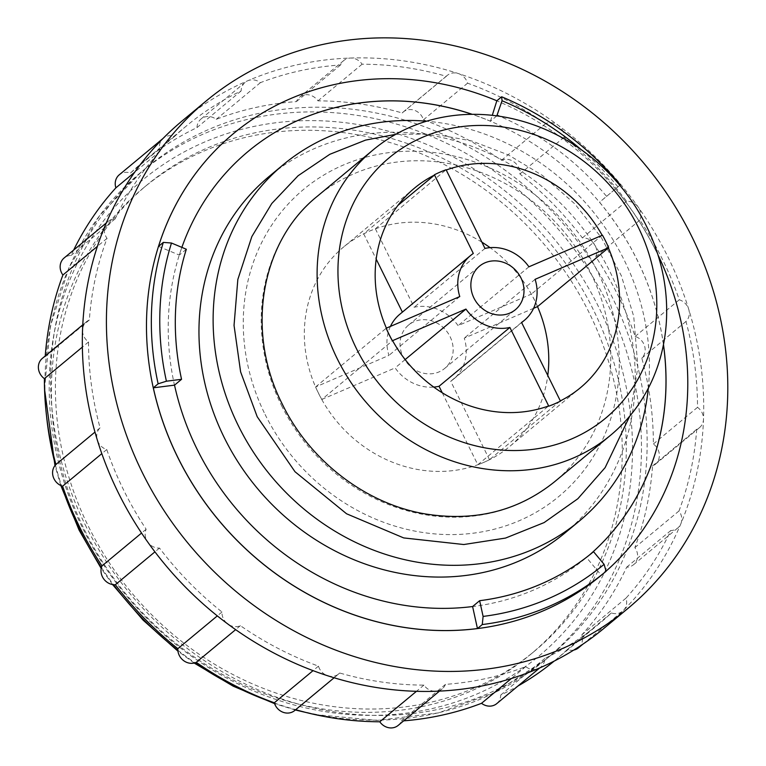 <?xml version="1.0" encoding="UTF-8"?>
<svg xmlns="http://www.w3.org/2000/svg" width="766" height="766" viewBox="0 0 766 766"><rect width="100%" height="100%" fill="white"/><g stroke="black" fill="none" stroke-linecap="round" stroke-linejoin="round"><path stroke-width="0.57" stroke-dasharray="3.83 2.87" d="M603.8 628.465A329.926 296.72 50.3 0 0 623.457 610.406A13.194 11.873 50.3 0 0 625.994 598.141A323.319 290.783 50.3 0 0 670.805 530.522A13.194 11.873 50.3 0 0 677.757 528.004A13.194 11.873 50.3 0 0 680.84 523.82A13.194 11.873 50.3 0 0 679.002 510.96A323.319 290.783 50.3 0 0 696.706 429.295A13.194 11.873 50.3 0 0 699.521 427.61A13.194 11.873 50.3 0 0 703.504 419.232A13.194 11.873 50.3 0 0 697.51 407.34A323.319 290.783 50.3 0 0 685.963 321.471A13.194 11.873 50.3 0 0 688.73 309.282A13.194 11.873 50.3 0 0 679.289 299.774A323.319 290.783 50.3 0 0 639.897 220.072A13.194 11.873 50.3 0 0 638.279 207.203A13.194 11.873 50.3 0 0 626.55 201.247A323.319 290.783 50.3 0 0 564.054 137.305A13.194 11.873 50.3 0 0 558.251 125.327A13.194 11.873 50.3 0 0 545.631 123.632A323.319 290.783 50.3 0 0 467.576 83.178A13.194 11.873 50.3 0 0 458.288 73.526A13.194 11.873 50.3 0 0 447.248 75.413A13.194 11.873 50.3 0 0 446.319 76.294A323.319 290.783 50.3 0 0 362.107 64.2A13.194 11.873 50.3 0 0 350.464 58.044A13.194 11.873 50.3 0 0 343.733 60.552A13.194 11.873 50.3 0 0 340.573 64.938A323.319 290.783 50.3 0 0 260.373 82.671A13.194 11.873 50.3 0 0 247.763 80.746A13.194 11.873 50.3 0 0 245.139 82.345A13.194 11.873 50.3 0 0 241.146 90.943A323.319 290.783 50.3 0 0 186.454 125.921A323.319 290.783 50.3 0 0 174.629 136.358A13.194 11.873 50.3 0 0 163.378 138.177A13.194 11.873 50.3 0 0 162.584 138.895A13.194 11.873 50.3 0 0 160.046 151.17A323.319 290.783 50.3 0 0 115.235 218.789A13.194 11.873 50.3 0 0 108.284 221.307A13.194 11.873 50.3 0 0 105.201 225.491A13.194 11.873 50.3 0 0 107.049 238.35A323.319 290.783 50.3 0 0 89.344 320.016A13.194 11.873 50.3 0 0 86.529 321.701A13.194 11.873 50.3 0 0 82.537 330.069A13.194 11.873 50.3 0 0 88.54 341.962A323.319 290.783 50.3 0 0 100.078 427.83A13.194 11.873 50.3 0 0 97.32 440.029A13.194 11.873 50.3 0 0 106.752 449.527A323.319 290.783 50.3 0 0 146.153 529.239A13.194 11.873 50.3 0 0 147.771 542.108A13.194 11.873 50.3 0 0 159.5 548.063A323.319 290.783 50.3 0 0 221.996 611.996A13.194 11.873 50.3 0 0 227.799 623.984A13.194 11.873 50.3 0 0 240.409 625.678A323.319 290.783 50.3 0 0 318.474 666.133A13.194 11.873 50.3 0 0 327.752 675.784A13.194 11.873 50.3 0 0 338.792 673.889A13.194 11.873 50.3 0 0 339.731 673.017A323.319 290.783 50.3 0 0 423.933 685.11A13.194 11.873 50.3 0 0 435.586 691.267A13.194 11.873 50.3 0 0 442.317 688.758A13.194 11.873 50.3 0 0 445.477 684.364A323.319 290.783 50.3 0 0 525.677 666.64A13.194 11.873 50.3 0 0 538.278 668.565A13.194 11.873 50.3 0 0 540.901 666.956A13.194 11.873 50.3 0 0 544.894 658.367A323.319 290.783 50.3 0 0 599.587 623.39A323.319 290.783 50.3 0 0 611.412 612.953A13.194 11.873 50.3 0 0 622.672 611.134A13.194 11.873 50.3 0 0 623.457 610.406A329.926 296.72 50.3 0 0 680.84 523.82A329.926 296.72 50.3 0 0 703.504 419.232A329.926 296.72 50.3 0 0 688.73 309.282A329.926 296.72 50.3 0 0 638.279 207.203A329.926 296.72 50.3 0 0 558.251 125.327A329.926 296.72 50.3 0 0 458.288 73.526A329.926 296.72 50.3 0 0 350.464 58.044A329.926 296.72 50.3 0 0 247.763 80.746A329.926 296.72 50.3 0 0 182.241 120.846M600.707 575.735A287.384 258.458 50.3 0 0 615.95 189.547A287.384 258.458 50.3 0 0 233.525 133.552M657.984 254.925A287.384 258.458 50.3 0 0 615.491 188.896L620.307 184.893M589.485 554.977A264.289 237.69 50.3 0 1 586.497 557.524L601.291 575.256A287.384 258.458 50.3 0 0 606.078 571.149M601.291 575.256L606.107 571.254M496.751 703.628A13.194 11.873 50.3 0 0 500.744 695.03A323.319 290.783 50.3 0 0 517.931 686.039M398.157 725.421A13.194 11.873 50.3 0 0 401.327 721.036A323.319 290.783 50.3 0 0 403.653 720.854M294.642 710.561A13.194 11.873 50.3 0 0 295.58 709.68A323.319 290.783 50.3 0 0 295.666 709.709M45.242 355.989A323.319 290.783 50.3 0 0 45.194 356.678A13.194 11.873 50.3 0 0 42.369 358.364M73.66 250.061A323.319 290.783 50.3 0 0 71.085 255.451A13.194 11.873 50.3 0 0 64.133 257.97M578.522 647.797A13.194 11.873 50.3 0 0 581.844 634.803A323.319 290.783 50.3 0 0 626.655 567.185A13.194 11.873 50.3 0 0 633.606 564.666A13.194 11.873 50.3 0 0 634.851 547.623A323.319 290.783 50.3 0 0 652.546 465.958A13.194 11.873 50.3 0 0 655.37 464.273A13.194 11.873 50.3 0 0 653.36 444.012A323.319 290.783 50.3 0 0 641.812 358.143A13.194 11.873 50.3 0 0 644.579 345.945A13.194 11.873 50.3 0 0 635.138 336.446A323.319 290.783 50.3 0 0 595.747 256.734A13.194 11.873 50.3 0 0 594.129 243.866A13.194 11.873 50.3 0 0 582.39 237.91A323.319 290.783 50.3 0 0 519.894 173.978A13.194 11.873 50.3 0 0 514.101 161.99A13.194 11.873 50.3 0 0 501.481 160.295A323.319 290.783 50.3 0 0 423.426 119.841A13.194 11.873 50.3 0 0 403.098 112.085A13.194 11.873 50.3 0 0 402.16 112.956A323.319 290.783 50.3 0 0 317.957 100.863A13.194 11.873 50.3 0 0 299.583 97.215A13.194 11.873 50.3 0 0 296.413 101.61A323.319 290.783 50.3 0 0 216.223 119.333A13.194 11.873 50.3 0 0 200.989 119.017A13.194 11.873 50.3 0 0 196.996 127.606A323.319 290.783 50.3 0 0 142.304 162.584A323.319 290.783 50.3 0 0 130.479 173.02A13.194 11.873 50.3 0 0 119.218 174.839M554.144 661.125A323.319 290.783 50.3 0 0 555.436 660.053A323.319 290.783 50.3 0 0 567.261 649.616A13.194 11.873 50.3 0 0 573.782 650.066M85.208 524.796A316.722 284.847 50.3 0 0 551.223 654.978A316.722 284.847 50.3 0 0 568.008 229.331A316.722 284.847 50.3 0 0 146.526 167.658A316.722 284.847 50.3 0 0 85.208 524.796M88.511 526.587A303.106 272.6 50.3 0 0 534.496 651.167A303.106 272.6 50.3 0 0 550.562 243.827A303.106 272.6 50.3 0 0 147.196 184.807A303.106 272.6 50.3 0 0 88.511 526.587M84.499 529.919A303.106 272.6 50.3 0 0 530.474 654.499A303.106 272.6 50.3 0 0 546.541 247.159A303.106 272.6 50.3 0 0 143.185 188.139A303.106 272.6 50.3 0 0 84.499 529.919M481.891 242.161A129.78 116.719 50.3 0 0 343.637 246.968A129.78 116.719 50.3 0 0 318.512 393.312A129.78 116.719 50.3 0 0 509.467 446.655A129.78 116.719 50.3 0 0 547.776 375.464M537.521 306.62A129.78 116.719 50.3 0 0 490.058 247.638M390.44 326.412A42.12 37.879 50.3 0 0 388.937 355.395L315.621 386.954A129.78 116.719 50.3 0 0 318.551 393.274A129.78 116.719 50.3 0 0 321.806 399.459L392.585 340.679M315.621 386.954L386.169 328.269M537.569 306.591A129.78 116.719 50.3 0 0 531.393 294.087L458.078 325.636A42.12 37.879 50.3 0 0 414.157 307.262L375.378 228.804A129.78 116.719 50.3 0 0 363.697 233.841L397.927 205.412M375.378 228.804L446.042 169.774A130.067 116.978 -129.7 0 0 434.36 174.801M602.459 235.162L602.172 235.306A129.78 116.719 50.3 0 0 602.162 235.286L531.393 294.087M442.241 392.757L477.812 464.732A129.78 116.719 50.3 0 0 489.503 459.705L560.281 400.924A129.78 116.719 50.3 0 0 560.339 400.896M477.812 464.732L548.6 405.951M602.411 235.2A130.067 116.978 -129.7 0 1 608.587 247.705M281.486 405.473A185.602 166.931 50.3 0 0 554.574 481.757A185.602 166.931 50.3 0 0 564.408 232.318A185.602 166.931 50.3 0 0 317.411 196.182A185.602 166.931 50.3 0 0 281.486 405.473M265.074 414.425A199.648 179.55 50.3 0 0 590.5 461.151A199.648 179.55 50.3 0 0 438.248 153.095A199.648 179.55 50.3 0 0 265.074 414.425M648.304 388.238A231.648 208.333 50.3 0 0 426.557 121.219M565.097 532.858A231.648 208.333 50.3 0 0 577.382 221.556A231.648 208.333 50.3 0 0 269.115 176.448M248.308 151.295L248.261 151.333A264.289 237.69 50.3 0 0 248.261 151.333A264.289 237.69 50.3 0 0 197.092 449.345A264.289 237.69 50.3 0 0 585.952 557.974A264.289 237.69 50.3 0 0 589.466 554.996M663.442 344.7A264.289 237.69 50.3 0 0 472.134 114.335M181.868 247.38A264.289 237.69 50.3 0 0 179.301 255.088L186.339 249.247M496.818 115.886L490.451 121.172A264.289 237.69 50.3 0 0 472.296 114.335M663.471 344.547A264.289 237.69 50.3 0 0 599.558 202.214L606.586 196.374A264.289 237.69 50.3 0 0 499.786 116.308M586.497 557.524L592.549 552.497M619.818 185.305L606.586 196.374M617.971 186.856A280.787 252.521 50.3 0 0 581.126 149.581M615.491 188.896L599.558 202.214M158.514 246.393L179.301 255.088M490.451 121.172L492.279 115.331M260.373 82.671L216.223 119.333M340.573 64.938L296.413 101.61M362.107 64.2L317.957 100.863M446.319 76.294L402.16 112.956M467.576 83.178L423.426 119.841M545.631 123.632L501.481 160.295M564.054 137.305L519.894 173.978M626.55 201.247L582.39 237.91M639.897 220.072L595.747 256.734M679.289 299.774L635.138 336.446M685.963 321.471L641.812 358.143M697.51 407.34L653.36 444.012M696.706 429.295L652.546 465.958M679.002 510.96L634.851 547.623M670.805 530.522L626.655 567.185M625.994 598.141L581.844 634.803M611.412 612.953L567.261 649.616M544.894 658.367L500.744 695.03M241.146 90.943L196.996 127.606M160.046 151.17L134.701 172.216M174.629 136.358L130.479 173.02M115.235 218.789L71.085 255.451M107.049 238.35L97.406 246.346M89.344 320.016L45.194 356.678M88.54 341.962L82.364 347.094M100.078 427.83L94.974 432.072M106.752 449.527L101.811 453.635M146.153 529.239L141.557 533.059M159.5 548.063L154.933 551.855M221.996 611.996L217.314 615.893M240.409 625.678L235.641 629.642M318.474 666.133L313.045 670.643M339.731 673.017L295.58 709.68M423.933 685.11L416.465 691.315M445.477 684.364L401.327 721.036M525.677 666.64L511.372 678.513M403.108 356.879A28.218 25.383 50.3 0 0 444.625 368.484A28.218 25.383 50.3 0 0 446.118 330.558A28.218 25.383 50.3 0 0 408.565 325.062A28.218 25.383 50.3 0 0 403.108 356.879M402.389 312.126L402.466 312.289A42.12 37.879 50.3 0 0 399.689 314.366M321.806 399.459L395.112 367.9A42.12 37.879 50.3 0 0 433.776 387.089M489.503 459.705L450.724 381.248A42.12 37.879 50.3 0 0 453.501 379.17A42.12 37.879 50.3 0 0 464.263 338.141L533.596 308.305M363.697 233.841L376.183 259.109M535.099 279.322L464.263 338.141M521.56 322.429L450.724 381.248M405.166 359.56L395.112 367.9M459.772 296.566L388.937 355.395M473.302 253.46L402.466 312.289M484.993 248.433L414.157 307.262M528.913 266.807L458.078 325.636M101.418 567.539A316.722 284.847 50.3 0 0 113.54 584.688M177.856 650.248A316.722 284.847 50.3 0 0 195.004 662.82M274.391 703.054A316.722 284.847 50.3 0 0 545.555 659.689A316.722 284.847 50.3 0 0 562.34 234.042A316.722 284.847 50.3 0 0 140.858 172.369A316.722 284.847 50.3 0 0 46.544 415.995M55.42 465.039A316.722 284.847 50.3 0 0 61.586 485.835M83.025 528.952A309.703 278.537 50.3 0 0 587.848 601.444A309.703 278.537 50.3 0 0 351.671 123.565A309.703 278.537 50.3 0 0 83.025 528.952M146.526 167.658L140.858 172.369L99.475 215.792L68.825 268.004L50.25 326.699L44.552 389.281M551.223 654.978L545.555 659.689L495.267 692.387L438.315 712.926L377.198 720.404L314.625 714.506M60.84 485.52L54.97 465.575M295.331 709.986L274.601 703.657M194.181 663.05L177.951 651.177M112.554 584.554L101.208 568.477M147.196 184.807L143.185 188.139M534.496 651.167L530.474 654.499M414.463 188.149L343.637 246.968M580.293 387.835L509.467 446.655M395.735 134.337L433.728 133.983L471.741 140.954L508.452 154.962L542.548 175.5L574.835 203.909L601.473 237.795L621.379 275.817L633.741 316.425L637.887 367.086L629.748 416.12M593.037 552.095L585.952 557.974M299.583 97.215L343.733 60.552M403.098 112.085L447.248 75.413M655.37 464.273L699.521 427.61M633.606 564.666L677.757 528.004M582.888 644.168L622.672 611.134M555.436 660.053L599.587 623.39M200.989 119.017L245.139 82.345M142.304 162.584L186.454 125.921M106.273 222.973L108.284 221.307M82.776 324.813L86.529 321.701M334.12 677.776L338.792 673.889M439.483 691.104L442.317 688.758M539.724 667.933L540.901 666.956M444.625 368.484L515.461 309.655M408.565 325.062L479.401 266.233M453.501 379.17L521.646 322.591"/><path stroke-width="1.15" d="M206.322 100.844L182.241 120.846A329.926 296.72 50.3 0 0 162.584 138.895A329.926 296.72 50.3 0 0 105.201 225.491A329.926 296.72 50.3 0 0 82.537 330.069A329.926 296.72 50.3 0 0 97.32 440.029A329.926 296.72 50.3 0 0 118.366 492.864A329.926 296.72 50.3 0 0 147.771 542.108A329.926 296.72 50.3 0 0 227.799 623.984A329.926 296.72 50.3 0 0 327.752 675.784A329.926 296.72 50.3 0 0 435.586 691.267A329.926 296.72 50.3 0 0 538.278 668.565A329.926 296.72 50.3 0 0 603.8 628.465L627.89 608.463A329.926 296.72 50.3 0 0 645.374 165.083A329.926 296.72 50.3 0 0 206.322 100.844A329.926 296.72 50.3 0 0 142.457 472.861A329.926 296.72 50.3 0 0 627.89 608.463M477.448 628.551L472.603 606.538A264.289 237.69 50.3 0 1 197.14 449.307A264.289 237.69 50.3 0 1 174.524 385.145L153.315 387.816A287.384 258.458 50.3 0 0 177.913 457.58A287.384 258.458 50.3 0 0 477.448 628.551L482.264 624.558A287.384 258.458 50.3 0 0 605.571 571.704A287.384 258.458 50.3 0 0 606.107 571.254L604.096 564.341A280.787 252.521 50.3 0 1 483.107 616.419L479.64 600.697A264.289 237.69 50.3 0 0 593.037 552.095A264.289 237.69 50.3 0 0 593.526 551.683L604.096 564.341M233.525 133.552A287.384 258.458 50.3 0 0 233.506 133.571A287.384 258.458 50.3 0 0 177.865 457.618A287.384 258.458 50.3 0 0 600.707 575.735L605.571 571.704M153.315 387.816L158.131 383.814A287.384 258.458 50.3 0 1 163.33 242.391L171.488 243.033A280.787 252.521 50.3 0 0 166.414 381.209L158.131 383.814M492.279 115.331L496.847 100.777A287.384 258.458 50.3 0 0 233.553 133.533A287.384 258.458 50.3 0 0 158.514 246.393L163.33 242.391M496.847 100.777L501.663 96.775A287.384 258.458 50.3 0 1 620.307 184.893L619.818 185.305M606.078 571.149A287.384 258.458 50.3 0 0 657.984 254.925M403.653 720.854A323.319 290.783 50.3 0 0 481.527 703.303A13.194 11.873 50.3 0 0 496.751 703.628L539.724 667.933M295.666 709.709A323.319 290.783 50.3 0 0 379.783 721.773A13.194 11.873 50.3 0 0 398.157 725.421L439.483 691.104M82.776 324.813L42.369 358.364A13.194 11.873 50.3 0 0 44.39 378.634A323.319 290.783 50.3 0 0 55.928 464.502A13.194 11.873 50.3 0 0 53.17 476.691A13.194 11.873 50.3 0 0 62.601 486.199A323.319 290.783 50.3 0 0 102.002 565.902A13.194 11.873 50.3 0 0 103.611 578.77A13.194 11.873 50.3 0 0 115.35 584.726A323.319 290.783 50.3 0 0 177.846 648.668A13.194 11.873 50.3 0 0 183.649 660.646A13.194 11.873 50.3 0 0 196.259 662.341A323.319 290.783 50.3 0 0 274.314 702.795A13.194 11.873 50.3 0 0 294.642 710.561L334.12 677.776M106.273 222.973L64.133 257.97A13.194 11.873 50.3 0 0 62.898 275.013A323.319 290.783 50.3 0 0 45.242 355.989M162.966 138.512L119.218 174.839A13.194 11.873 50.3 0 0 115.896 187.833A323.319 290.783 50.3 0 0 73.66 250.061M573.782 650.066A13.194 11.873 50.3 0 0 578.522 647.797L582.888 644.168M517.931 686.039A323.319 290.783 50.3 0 0 554.144 661.125M547.776 375.464A129.78 116.719 50.3 0 0 537.521 306.62M490.058 247.638A129.78 116.719 50.3 0 0 481.891 242.161M397.927 205.412L434.475 175.06A129.78 116.719 50.3 0 0 414.463 188.149A129.78 116.719 50.3 0 0 386.399 328.145M602.162 235.286A129.78 116.719 50.3 0 0 446.233 170.004M533.596 308.305L537.569 306.591L608.644 247.667A130.067 116.978 50.3 0 0 602.459 235.162L528.913 266.807A42.12 37.879 50.3 0 0 484.993 248.433L446.099 169.736A130.067 116.978 50.3 0 0 434.408 174.763L473.302 253.46A42.12 37.879 50.3 0 0 470.525 255.547A42.12 37.879 50.3 0 0 459.772 296.566L386.227 328.221A130.067 116.978 50.3 0 0 392.403 340.736L465.948 309.081A42.12 37.879 50.3 0 0 509.878 327.455L548.772 406.162A130.067 116.978 50.3 0 0 560.463 401.125L521.56 322.429A42.12 37.879 50.3 0 0 524.346 320.351A42.12 37.879 50.3 0 0 535.099 279.322L608.644 247.667M560.339 400.896A129.78 116.719 50.3 0 0 580.293 387.835A129.78 116.719 50.3 0 0 608.357 247.811M392.403 340.736L392.585 340.679A129.78 116.719 50.3 0 0 548.6 405.951L548.715 406.2A130.067 116.978 -129.7 0 0 560.406 401.173L560.463 401.125M392.355 340.774A130.067 116.978 -129.7 0 1 386.169 328.269L386.227 328.221M356.449 348.645A169.296 152.252 50.3 0 0 632.4 388.266A169.296 152.252 50.3 0 0 503.3 127.051A169.296 152.252 50.3 0 0 356.449 348.645M337.385 359.043A185.602 166.931 50.3 0 0 610.473 435.337A185.602 166.931 50.3 0 0 620.307 185.899A185.602 166.931 50.3 0 0 373.31 149.753A185.602 166.931 50.3 0 0 337.385 359.043M426.557 121.219A231.648 208.333 50.3 0 0 283.276 164.68A231.648 208.333 50.3 0 0 238.427 425.886A231.648 208.333 50.3 0 0 579.268 521.1A231.648 208.333 50.3 0 0 648.304 388.238M283.276 164.68L269.115 176.448A231.648 208.333 50.3 0 0 224.266 437.654A231.648 208.333 50.3 0 0 565.097 532.858L579.268 521.1M589.466 554.996A264.289 237.69 50.3 0 0 663.442 344.7M472.134 114.335A264.289 237.69 50.3 0 0 248.28 151.314M174.524 385.145L181.552 379.304L166.414 381.209M171.488 243.033L186.339 249.247A264.289 237.69 50.3 0 0 181.552 379.304M472.296 114.335A264.289 237.69 50.3 0 0 248.308 151.295A264.289 237.69 50.3 0 0 181.868 247.38M496.818 115.886L502.056 100.758L501.663 96.775M499.786 116.308A264.289 237.69 50.3 0 0 497.479 115.331M589.485 554.977A264.289 237.69 50.3 0 0 663.471 344.547M592.549 552.497L593.526 551.683M472.603 606.538L479.64 600.697M581.126 149.581A280.787 252.521 50.3 0 0 502.056 100.758M482.264 624.558L483.107 616.419M134.701 172.216L115.896 187.833M97.406 246.346L62.898 275.013M82.364 347.094L44.39 378.634M94.974 432.072L55.928 464.502M101.811 453.635L62.601 486.199M141.557 533.059L102.002 565.902M154.933 551.855L115.35 584.726M217.314 615.893L177.846 648.668M235.641 629.642L196.259 662.341M313.045 670.643L274.314 702.795M416.465 691.315L379.783 721.773M511.372 678.513L481.527 703.303M473.943 298.06A28.218 25.383 50.3 0 0 515.461 309.655A28.218 25.383 50.3 0 0 516.954 271.729A28.218 25.383 50.3 0 0 479.401 266.233A28.218 25.383 50.3 0 0 473.943 298.06M470.525 255.547L399.689 314.366A42.12 37.879 50.3 0 0 390.44 326.412M433.776 387.089A42.12 37.879 50.3 0 0 439.033 386.284L442.241 392.757M376.183 259.109L402.389 312.126M509.878 327.455L439.033 386.284M465.948 309.081L405.166 359.56M61.586 485.835A316.722 284.847 50.3 0 0 79.54 529.507A316.722 284.847 50.3 0 0 101.418 567.539M113.54 584.688A316.722 284.847 50.3 0 0 177.856 650.248M195.004 662.82A316.722 284.847 50.3 0 0 274.391 703.054M46.544 415.995A316.722 284.847 50.3 0 0 55.42 465.039M101.208 568.477L79.09 530.101L60.84 485.52M54.97 465.575L44.552 389.281M314.625 714.506L295.331 709.986M274.601 703.657L233.228 686.192L194.181 663.05M177.951 651.177L143.06 620.096L112.554 584.554M373.31 149.753L317.411 196.182C260.775 241.395 245.043 331.352 282.376 404.276C309.77 460.826 365.87 503.827 424.91 513.871C474.661 521.905 517.883 511.2 554.574 481.757L610.473 435.337M629.748 416.12L605.14 467.614L577.861 498.723L544.128 522.584L505.512 538.077L463.794 544.53L403.701 537.923L346.567 513.775L294.996 471.722L257.204 416.723L240.62 371.912L234.042 325.378L237.833 279.475L251.851 236.56L271.767 203.526L298.098 175.74L329.801 154.311L365.621 140.092L395.735 134.337M521.646 322.591L524.346 320.351"/></g></svg>
